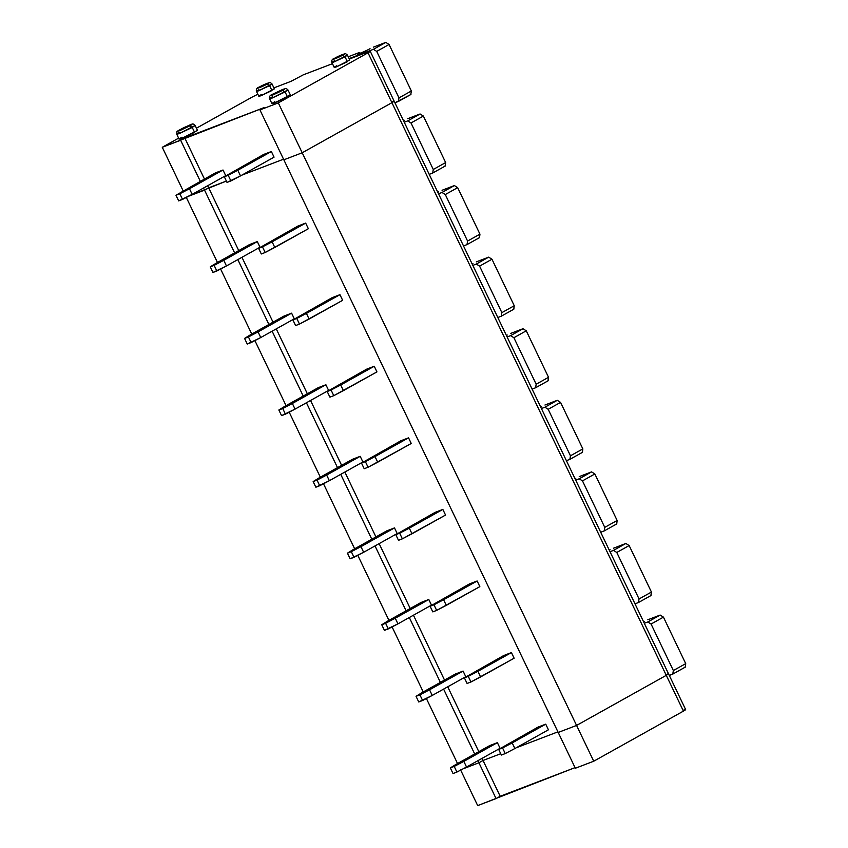 <?xml version="1.0" encoding="UTF-8"?>
<svg xmlns="http://www.w3.org/2000/svg" width="848" height="848" viewBox="0 0 848 848"><rect width="100%" height="100%" fill="white"/><g stroke="black" fill="none" stroke-linecap="round" stroke-linejoin="round"><path stroke-width="1.27" d="M557.91 731.845L516.22 747.788L557.91 731.845M500.744 753.713L483.042 760.476L500.182 796.272L575.061 767.631L477.689 805.6L496.059 798.572L500.182 796.272L483.042 760.476L500.744 753.713L483.042 760.476L478.919 762.787L483.042 760.476L478.919 762.787L496.059 798.572L478.919 762.787L463.04 768.85L478.919 762.787L477.901 760.677L478.919 762.787L463.04 768.85L478.919 762.787L483.042 760.476L482.024 758.377L483.042 760.476L500.744 753.713M575.347 768.246L558.207 732.46L575.347 768.246L593.727 761.218L576.576 725.432L558.207 732.46L576.576 725.432L593.727 761.218L683.424 711.122L666.274 675.337L576.576 725.432L666.274 675.337L683.424 711.122C686.223 709.511 686.329 709.161 683.742 710.094C686.329 709.161 686.223 709.511 683.424 711.122L593.727 761.218L575.347 768.246M666.602 674.308C669.189 673.376 669.083 673.715 666.274 675.337L576.576 725.432L558.207 732.46L283.836 159.806L302.206 152.778L391.914 102.682L302.206 152.778L576.576 725.432L302.206 152.778L283.836 159.806L259.933 109.922L278.303 102.894L259.933 109.922L283.836 159.806L302.206 152.778L278.303 102.894L368.011 52.799L278.303 102.894L302.206 152.778L283.836 159.806L558.207 732.46L576.576 725.432L666.274 675.337L391.914 102.682C394.712 101.06 394.818 100.721 392.232 101.654C394.818 100.721 394.712 101.06 391.914 102.682L302.206 152.778L391.914 102.682L368.011 52.799C370.809 51.187 370.915 50.838 368.329 51.77L349.334 59.042L368.329 51.77C370.915 50.838 370.809 51.187 368.011 52.799L391.914 102.682C394.712 101.06 394.818 100.721 392.232 101.654C394.818 100.721 394.712 101.06 391.914 102.682L666.274 675.337C669.083 673.715 669.189 673.376 666.602 674.308C669.189 673.376 669.083 673.715 666.274 675.337C669.083 673.715 669.189 673.376 666.602 674.308L668.51 673.8L685.65 709.585M460.538 769.814L477.689 805.6L460.538 769.814M184.769 137.948L204.442 179.013L184.769 137.948L180.645 140.249L200.319 181.313L180.645 140.249L162.275 147.276L178.631 138.139L162.275 147.276L183.168 190.895L162.275 147.276L264.057 107.622L184.769 137.948M207.665 185.723L208.672 187.832L226.374 181.059L188.669 196.206L204.548 190.132L208.672 187.832L207.665 185.723M241.85 175.144L283.539 159.191L241.85 175.144M271.36 151.516L274.063 157.145L271.36 151.516L263.622 154.474L271.36 151.516L237.811 170.247L271.36 151.516M215.275 172.96L223.013 170.003L225.716 175.642L223.013 170.003L215.275 172.96L175.971 195.252L189.464 188.744L223.013 170.003L189.464 188.744L192.167 194.372L225.716 175.642L192.167 194.372L178.674 200.891L182.543 199.407L179.84 193.779L175.971 195.252L178.674 200.891L175.971 195.252L215.275 172.96M203.541 188.023L204.548 190.132L203.541 188.023M273.915 87.885L290.97 81.355L303.224 74.857L332.458 63.685L303.224 74.857L290.97 81.355L273.915 87.885M368.329 51.77L370.237 51.262L668.51 673.8M259.933 109.922L264.057 107.622L259.933 109.922M373.417 49.311L349.132 58.597L373.417 49.311L376.703 51.389L373.417 49.311L385.798 42.4L389.073 44.478L411.354 90.98L398.984 97.891L376.703 51.389L389.073 44.478L385.798 42.4L373.417 49.311M394.914 102.778L398.401 101.442L398.984 97.891L398.401 101.442L410.951 94.457L394.914 102.778M410.771 94.531L411.354 90.98L410.771 94.531M373.459 47.117L385.798 42.4L373.459 47.117M358.481 52.852L348.242 56.763L358.481 52.852L359.139 53.678L358.81 52.989L357.496 54.039M358.81 52.989C353.033 56.212 364.343 51.887 370.046 48.696C364.343 51.887 353.033 56.212 358.81 52.989M389.073 44.478L376.703 51.389L398.984 97.891L411.354 90.98L389.073 44.478M196.45 128.196L251.973 97.181L196.45 128.196M257.845 94.223L251.973 97.181L257.845 94.223M286.953 95.877L287.43 96.873L274.434 103.011C271.19 104.028 271.328 103.583 274.858 101.675C271.328 103.583 271.19 104.028 274.434 103.011L290.323 94.87L287.96 89.941L272.07 98.082C268.827 99.099 268.964 98.654 272.494 96.746C268.964 98.654 268.827 99.099 272.07 98.082L285.066 91.934L287.43 96.873L285.066 91.934L287.96 89.941C286.613 88.637 285.712 88.192 285.257 88.605L272.833 94.117C269.918 95.22 268.837 96.757 269.59 98.739L272.494 96.746M346.949 60.865L347.351 61.703L336.359 66.897C333.614 67.755 333.73 67.384 336.72 65.773C333.73 67.384 333.614 67.755 336.359 66.897L349.8 60.017L347.436 55.078L333.995 61.968C331.25 62.826 331.367 62.455 334.356 60.833C331.367 62.455 331.25 62.826 333.995 61.968L344.988 56.774L347.351 61.703L344.988 56.774L347.436 55.078C345.995 53.763 345.104 53.318 344.754 53.753L334.695 58.215C332.246 58.947 331.314 60.378 331.897 62.529L334.26 67.458M194.128 131.387L194.595 132.373L181.61 138.521C178.366 139.538 178.504 139.083 182.023 137.185C178.504 139.083 178.366 139.538 181.61 138.521L197.499 130.38L195.135 125.451L179.246 133.592C176.002 134.599 176.14 134.154 179.67 132.246C176.14 134.154 176.002 134.599 179.246 133.592L192.231 127.444L194.595 132.373L192.231 127.444L195.135 125.451C191.892 123.172 194.637 123.108 183.56 127.772C174.497 132.956 177.529 130.221 176.766 134.249L179.129 139.178M271.53 89.708L271.932 90.545L260.94 95.75C258.195 96.608 258.311 96.227 261.29 94.616C258.311 96.227 258.195 96.608 260.94 95.75L274.381 88.86L272.017 83.931L258.576 90.821C255.831 91.679 255.948 91.298 258.926 89.687C255.948 91.298 255.831 91.679 258.576 90.821L269.569 85.616L271.932 90.545L269.569 85.616L272.017 83.931C270.576 82.606 269.685 82.171 269.335 82.606L259.265 87.058C256.827 87.789 255.895 89.231 256.478 91.372L258.841 96.301M285.066 91.934L282.596 90.376L272.611 95.103C270.109 95.888 270.215 95.548 272.929 94.075L282.914 89.347C285.416 88.574 285.31 88.913 282.596 90.376L285.066 91.934M282.596 90.376C285.31 88.913 285.416 88.574 282.914 89.347L272.929 94.075C270.215 95.548 270.109 95.888 272.611 95.103L282.596 90.376M344.988 56.774L342.528 55.215C338.999 57.42 328.515 61.427 334.79 58.173C338.31 55.957 348.793 51.951 342.528 55.215L344.988 56.774M342.528 55.215C348.793 51.951 338.31 55.957 334.79 58.173C328.515 61.427 338.999 57.42 342.528 55.215M192.231 127.444L189.772 125.886L179.787 130.613C177.285 131.387 177.391 131.048 180.105 129.585L190.09 124.857C192.591 124.073 192.485 124.412 189.772 125.886L192.231 127.444M189.772 125.886C192.485 124.412 192.591 124.073 190.09 124.857L180.105 129.585C177.391 131.048 177.285 131.387 179.787 130.613L189.772 125.886M269.569 85.616L267.099 84.058C263.58 86.263 253.096 90.28 259.371 87.015C262.891 84.811 273.374 80.793 267.099 84.058L269.569 85.616M267.099 84.058C273.374 80.793 262.891 84.811 259.371 87.015C253.096 90.28 263.58 86.263 267.099 84.058M263.622 154.474L224.317 176.766L237.811 170.247L228.186 175.282L230.889 180.921L240.514 175.886L237.811 170.247L240.514 175.886L274.063 157.145L240.514 175.886L227.02 182.405L224.317 176.766L263.622 154.474M227.02 182.405L230.889 180.921L228.186 175.282L224.317 176.766L227.02 182.405M189.464 188.744L179.84 193.779L182.543 199.407L192.167 194.372L189.464 188.744M647.83 619.771L660.157 615.054L663.443 617.132L685.725 663.634L685.322 667.1L672.771 674.096L685.142 667.185L685.725 663.634L673.354 670.535L672.771 674.096L673.354 670.535L651.073 624.043L663.443 617.132L660.157 615.054L647.787 621.966L651.073 624.043L647.787 621.966L660.157 615.054L647.83 619.771M392.232 101.654L394.14 101.145M457.538 763.539L426.385 698.508L457.538 763.539M423.247 691.957L392.083 626.926L423.247 691.957M388.946 620.376L357.792 555.345L388.946 620.376M354.655 548.804L323.491 483.763L354.655 548.804M320.353 477.223L289.2 412.181L320.353 477.223M286.062 405.641L254.898 340.599L286.062 405.641M251.761 334.059L220.607 269.017L251.761 334.059M217.47 262.477L186.306 197.436L217.47 262.477M474.689 753.967L443.61 689.095L474.689 753.967M440.398 682.386L409.308 617.514L440.398 682.386M406.097 610.804L375.017 545.932L406.097 610.804M371.806 539.222L340.726 474.35L371.806 539.222M337.504 467.64L306.425 402.768L337.504 467.64M303.213 396.058L272.134 331.186L303.213 396.058M268.911 324.477L237.832 259.605L268.911 324.477M234.62 252.895L204.548 190.132L188.669 196.206L204.548 190.132L234.62 252.895M644.31 623.291L647.787 621.966L644.31 623.291M644.406 621.351L643.579 621.775L644.406 621.351M669.284 675.432L672.771 674.096L669.284 675.432M663.443 617.132L651.073 624.043L673.354 670.535L685.725 663.634L663.443 617.132M478.813 751.667L447.733 686.795L478.813 751.667M444.522 680.085L413.442 615.213L444.522 680.085M410.22 608.504L379.141 543.632L410.22 608.504M375.929 536.922L344.85 472.05L375.929 536.922M341.627 465.34L310.548 400.468L341.627 465.34M307.336 393.758L276.257 328.886L307.336 393.758M273.035 322.176L241.956 257.304L273.035 322.176M238.744 250.595L208.672 187.832L204.548 190.132L208.672 187.832L238.744 250.595M545.73 724.16L537.992 727.118L498.688 749.409L512.181 742.901L545.73 724.16L512.181 742.901L514.884 748.53L505.249 753.575L502.557 747.936L498.688 749.409L501.38 755.049L505.249 753.575L501.38 755.049L498.688 749.409L537.992 727.118L545.73 724.16L548.433 729.799L514.884 748.53L548.433 729.799L545.73 724.16M463.835 761.387L454.21 766.422L456.902 772.062L466.538 767.027L463.835 761.387L466.538 767.027L456.902 772.062L453.033 773.546L450.341 767.906L456.097 764.345L450.341 767.906L463.835 761.387L497.384 742.657L463.835 761.387M500.087 748.296L466.538 767.027L500.087 748.296L497.384 742.657L489.646 745.615L456.097 764.345L489.646 745.615L497.384 742.657L500.087 748.296M454.21 766.422L450.341 767.906L453.033 773.546L456.902 772.062L454.21 766.422M512.181 742.901L502.557 747.936L505.249 753.575L514.884 748.53L512.181 742.901M226.374 181.059L208.672 187.832L226.374 181.059M511.429 652.578L514.132 658.218L470.958 681.993L468.255 676.354L511.429 652.578L503.701 655.536L511.429 652.578L477.89 671.319L480.583 676.948L514.132 658.218L511.429 652.578M455.355 674.033L463.082 671.075L465.785 676.715L432.236 695.445L429.544 689.806L419.908 694.841L422.611 700.48L432.236 695.445L418.742 701.964L416.039 696.325L421.806 692.763L416.039 696.325L429.544 689.806L432.236 695.445L465.785 676.715L463.082 671.075L429.544 689.806L463.082 671.075L455.355 674.033L421.806 692.763L455.355 674.033M477.138 580.997L479.841 586.636L436.656 610.412L433.964 604.772L477.138 580.997L469.4 583.954L477.138 580.997L443.589 599.737L446.292 605.366L479.841 586.636L477.138 580.997M421.053 602.451L428.791 599.494L431.494 605.133L397.945 623.863L395.242 618.224L385.617 623.269L388.31 628.898L397.945 623.863L384.441 630.382L381.748 624.743L387.504 621.181L381.748 624.743L395.242 618.224L397.945 623.863L431.494 605.133L428.791 599.494L395.242 618.224L428.791 599.494L421.053 602.451L387.504 621.181L421.053 602.451M442.836 509.415L445.539 515.054L402.365 538.83L399.662 533.191L442.836 509.415L435.109 512.383L442.836 509.415L409.298 528.156L411.99 533.795L445.539 515.054L442.836 509.415M386.762 530.869L394.49 527.912L397.193 533.551L363.644 552.281L360.951 546.642L351.316 551.688L354.019 557.316L363.644 552.281L350.15 558.8L347.447 553.161L353.213 549.599L347.447 553.161L360.951 546.642L363.644 552.281L397.193 533.551L394.49 527.912L360.951 546.642L394.49 527.912L386.762 530.869L353.213 549.599L386.762 530.869M408.545 437.833L411.248 443.472L368.064 467.248L365.371 461.609L408.545 437.833L400.807 440.801L408.545 437.833L374.996 456.574L377.699 462.213L411.248 443.472L408.545 437.833M352.461 459.287L360.199 456.33L362.902 461.969L329.353 480.699L326.65 475.06L317.025 480.106L319.717 485.734L329.353 480.699L315.859 487.218L313.156 481.579L318.912 478.018L313.156 481.579L326.65 475.06L329.353 480.699L362.902 461.969L360.199 456.33L326.65 475.06L360.199 456.33L352.461 459.287L318.912 478.018L352.461 459.287M374.244 366.251L376.947 371.89L333.773 395.666L331.07 390.027L374.244 366.251L366.516 369.219L374.244 366.251L340.705 384.992L343.398 390.631L376.947 371.89L374.244 366.251M318.17 387.706L325.897 384.748L328.6 390.387L295.051 409.118L292.359 403.478L282.723 408.524L285.426 414.153L295.051 409.118L281.557 415.637L278.854 409.997L284.621 406.446L278.854 409.997L292.359 403.478L295.051 409.118L328.6 390.387L325.897 384.748L292.359 403.478L325.897 384.748L318.17 387.706L284.621 406.446L318.17 387.706M339.953 294.68L342.656 300.309L299.482 324.084L296.779 318.445L339.953 294.68L332.215 297.637L339.953 294.68L306.404 313.41L309.107 319.049L342.656 300.309L339.953 294.68M283.868 316.124L291.606 313.166L294.309 318.806L260.76 337.536L258.057 331.897L248.432 336.942L251.125 342.571L260.76 337.536L247.266 344.055L244.563 338.416L250.319 334.865L244.563 338.416L258.057 331.897L260.76 337.536L294.309 318.806L291.606 313.166L258.057 331.897L291.606 313.166L283.868 316.124L250.319 334.865L283.868 316.124M305.651 223.098L308.354 228.727L265.18 252.503L262.477 246.863L305.651 223.098L297.924 226.056L305.651 223.098L272.113 241.828L274.805 247.468L308.354 228.727L305.651 223.098M249.577 244.542L257.304 241.585L260.007 247.224L226.458 265.954L223.766 260.315L214.131 265.36L216.834 270.989L226.458 265.954L212.965 272.473L210.262 266.834L216.028 263.283L210.262 266.834L223.766 260.315L226.458 265.954L260.007 247.224L257.304 241.585L223.766 260.315L257.304 241.585L249.577 244.542L216.028 263.283L249.577 244.542M613.539 548.19L625.866 543.473L629.152 545.55L651.434 592.052L651.02 595.519L638.47 602.515L650.851 595.603L651.434 592.052L639.053 598.953L638.47 602.515L639.053 598.953L616.782 552.461L629.152 545.55L625.866 543.473L613.496 550.384L616.782 552.461L613.496 550.384L625.866 543.473L613.539 548.19M610.009 551.709L613.496 550.384L610.009 551.709M610.115 549.769L609.288 550.193L610.115 549.769M634.993 603.85L638.47 602.515L634.993 603.85M629.152 545.55L616.782 552.461L639.053 598.953L651.434 592.052L629.152 545.55M503.701 655.536L464.386 677.838L468.255 676.354L464.386 677.838L467.089 683.467L470.958 681.993L467.089 683.467L464.386 677.838L503.701 655.536M419.908 694.841L416.039 696.325L418.742 701.964L422.611 700.48L419.908 694.841M477.89 671.319L468.255 676.354L470.958 681.993L480.583 676.948L477.89 671.319M579.237 476.608L591.565 471.891L594.851 473.968L617.132 520.471L616.729 523.937L604.179 530.933L616.549 524.022L617.132 520.471L604.762 527.371L604.179 530.933L604.762 527.371L582.481 480.88L594.851 473.968L591.565 471.891L579.195 478.802L582.481 480.88L579.195 478.802L591.565 471.891L579.237 476.608M575.718 480.127L579.195 478.802L575.718 480.127M575.824 478.187L574.986 478.611L575.824 478.187M600.691 532.268L604.179 530.933L600.691 532.268M594.851 473.968L582.481 480.88L604.762 527.371L617.132 520.471L594.851 473.968M469.4 583.954L430.095 606.256L433.964 604.772L430.095 606.256L432.798 611.885L436.656 610.412L432.798 611.885L430.095 606.256L469.4 583.954M385.617 623.269L381.748 624.743L384.441 630.382L388.31 628.898L385.617 623.269M443.589 599.737L433.964 604.772L436.656 610.412L446.292 605.366L443.589 599.737M544.946 405.026L557.274 400.309L560.56 402.387L582.841 448.889L582.428 452.355L569.877 459.351L582.258 452.44L582.841 448.889L570.46 455.8L569.877 459.351L570.46 455.8L548.19 409.298L560.56 402.387L557.274 400.309L544.904 407.22L548.19 409.298L544.904 407.22L557.274 400.309L544.946 405.026M541.416 408.545L544.904 407.22L541.416 408.545M541.522 406.605L540.695 407.029L541.522 406.605M566.4 460.687L569.877 459.351L566.4 460.687M560.56 402.387L548.19 409.298L570.46 455.8L582.841 448.889L560.56 402.387M435.109 512.383L395.793 534.675L399.662 533.191L395.793 534.675L398.496 540.303L402.365 538.83L398.496 540.303L395.793 534.675L435.109 512.383M351.316 551.688L347.447 553.161L350.15 558.8L354.019 557.316L351.316 551.688M409.298 528.156L399.662 533.191L402.365 538.83L411.99 533.795L409.298 528.156M510.644 333.444L522.983 328.727L526.258 330.805L548.539 377.307L548.137 380.784L535.586 387.769L547.956 380.858L548.539 377.307L536.169 384.218L535.586 387.769L536.169 384.218L513.888 337.716L526.258 330.805L522.983 328.727L510.602 335.638L513.888 337.716L510.602 335.638L522.983 328.727L510.644 333.444M507.125 336.963L510.602 335.638L507.125 336.963M507.231 335.024L506.394 335.448L507.231 335.024M532.099 389.105L535.586 387.769L532.099 389.105M526.258 330.805L513.888 337.716L536.169 384.218L548.539 377.307L526.258 330.805M400.807 440.801L361.502 463.093L365.371 461.609L361.502 463.093L364.205 468.721L368.064 467.248L364.205 468.721L361.502 463.093L400.807 440.801M317.025 480.106L313.156 481.579L315.859 487.218L319.717 485.734L317.025 480.106M374.996 456.574L365.371 461.609L368.064 467.248L377.699 462.213L374.996 456.574M476.353 261.862L488.681 257.145L491.967 259.223L514.248 305.725L513.835 309.202L501.285 316.187L513.665 309.276L514.248 305.725L501.868 312.636L501.285 316.187L501.868 312.636L479.597 266.134L491.967 259.223L488.681 257.145L476.311 264.057L479.597 266.134L476.311 264.057L488.681 257.145L476.353 261.862M472.824 265.382L476.311 264.057L472.824 265.382M472.93 263.442L472.103 263.866L472.93 263.442M497.808 317.523L501.285 316.187L497.808 317.523M491.967 259.223L479.597 266.134L501.868 312.636L514.248 305.725L491.967 259.223M366.516 369.219L327.201 391.511L331.07 390.027L327.201 391.511L329.904 397.14L333.773 395.666L329.904 397.14L327.201 391.511L366.516 369.219M282.723 408.524L278.854 409.997L281.557 415.637L285.426 414.153L282.723 408.524M340.705 384.992L331.07 390.027L333.773 395.666L343.398 390.631L340.705 384.992M442.052 190.281L454.39 185.564L457.666 187.641L479.947 234.143L479.544 237.62L466.994 244.606L479.364 237.694L479.947 234.143L467.577 241.055L466.994 244.606L467.577 241.055L445.295 194.552L457.666 187.641L454.39 185.564L442.009 192.475L445.295 194.552L442.009 192.475L454.39 185.564L442.052 190.281M438.533 193.8L442.009 192.475L438.533 193.8M438.639 191.86L437.801 192.284L438.639 191.86M463.506 245.941L466.994 244.606L463.506 245.941M457.666 187.641L445.295 194.552L467.577 241.055L479.947 234.143L457.666 187.641M332.215 297.637L292.91 319.929L296.779 318.445L292.91 319.929L295.613 325.558L299.482 324.084L295.613 325.558L292.91 319.929L332.215 297.637M248.432 336.942L244.563 338.416L247.266 344.055L251.125 342.571L248.432 336.942M306.404 313.41L296.779 318.445L299.482 324.084L309.107 319.049L306.404 313.41M407.761 118.699L420.089 113.982L423.375 116.059L445.656 162.562L445.242 166.038L432.692 173.024L445.073 166.113L445.656 162.562L433.275 169.473L432.692 173.024L433.275 169.473L411.004 122.971L423.375 116.059L420.089 113.982L407.718 120.893L411.004 122.971L407.718 120.893L420.089 113.982L407.761 118.699M404.231 122.218L407.718 120.893L404.231 122.218M404.337 120.278L403.51 120.713L404.337 120.278M429.215 174.359L432.692 173.024L429.215 174.359M423.375 116.059L411.004 122.971L433.275 169.473L445.656 162.562L423.375 116.059M297.924 226.056L258.608 248.347L262.477 246.863L258.608 248.347L261.311 253.976L265.18 252.503L261.311 253.976L258.608 248.347L297.924 226.056M214.131 265.36L210.262 266.834L212.965 272.473L216.834 270.989L214.131 265.36M272.113 241.828L262.477 246.863L265.18 252.503L274.805 247.468L272.113 241.828M359.245 52.64L359.647 53.488M271.954 103.668L269.59 98.739"/></g></svg>
